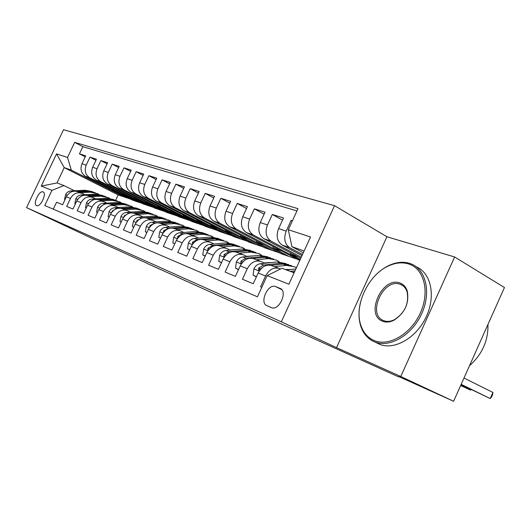 <?xml version="1.0" encoding="UTF-8"?>
<svg xmlns="http://www.w3.org/2000/svg" width="531" height="531" viewBox="0 0 531 531"><rect width="100%" height="100%" fill="white"/><g stroke="black" fill="none" stroke-linecap="round" stroke-linejoin="round"><path stroke-width="0.8" d="M36.579 205.616L36.659 205.65C40.489 207.468 47.173 193.145 43.077 191.91L43.031 191.89C39.214 190.098 32.55 204.243 36.579 205.616M334.543 205.676L63.514 129.723L26.55 207.621L281.344 321.819L334.543 205.676L386.913 236.753L336.515 347.626L400.779 376.506L454.616 256.977L386.913 236.753M454.616 256.977L504.45 287.536L453.607 401.277L398.881 376.625M26.55 207.621L89.44 237.204L147.1 263.33M400.779 376.506L453.607 401.277M53.279 209.174L56.551 202.245L62.592 204.747L66.348 196.789L70.47 198.428C73.47 193.35 77.486 191.718 82.497 193.549L84.907 194.738M70.47 198.428L66.687 206.44L72.939 209.035L76.763 200.93L81.044 202.63C84.097 197.452 88.153 195.786 93.224 197.632L95.666 198.84M81.044 202.63L77.194 210.794L83.686 213.482L87.575 205.231L92.016 206.99C95.115 201.714 99.231 200.008 104.355 201.873L106.837 203.101M92.016 206.99L88.093 215.314L94.837 218.102L98.799 209.692L103.406 211.524C106.565 206.134 110.733 204.389 115.911 206.274L118.433 207.521M103.406 211.524L99.416 220L106.426 222.907L110.461 214.325L115.254 216.23C118.459 210.734 122.688 208.942 127.918 210.847L130.48 212.121M115.254 216.23L111.191 224.879L118.473 227.899L122.581 219.144L127.566 221.128C130.838 215.52 135.113 213.674 140.41 215.606L143.005 216.9M127.566 221.128L123.431 229.95L131.018 233.096L135.199 224.162L140.39 226.219C143.715 220.498 148.049 218.606 153.399 220.551L156.041 221.872M140.39 226.219L136.175 235.233L144.074 238.505L148.341 229.379L153.751 231.529C157.136 225.682 161.53 223.743 166.933 225.708L169.621 227.049M153.751 231.529L149.45 240.729L157.687 244.141L162.035 234.828L167.677 237.065C171.121 231.091 175.575 229.093 181.044 231.078L183.772 232.452M167.677 237.065L163.296 246.464L171.885 250.028L176.325 240.503L182.213 242.846C185.724 236.733 190.237 234.682 195.76 236.687L198.534 238.08M182.213 242.846L177.739 252.451L186.72 256.168L191.24 246.437L197.393 248.88C200.97 242.627 205.55 240.51 211.126 242.541L213.953 243.961M197.393 248.88L192.833 258.703L202.218 262.593L206.831 252.63L213.27 255.192C216.913 248.787 221.56 246.61 227.188 248.654L230.062 250.114M213.27 255.192L208.61 265.241L218.433 269.31L223.146 259.115L229.883 261.796C233.607 255.238 238.306 252.995 244.001 255.059L246.922 256.546M229.883 261.796L225.131 272.084L235.412 276.346L240.231 265.905L247.293 268.713C251.09 261.995 255.856 259.679 261.604 261.763L264.577 263.276M247.293 268.713L242.435 279.253L253.221 283.727L258.146 273.027C261.989 266.21 266.794 263.847 272.569 265.938L278.45 268.175M292.402 220.783L291.134 220.385L292.289 221.029M301.993 255.623L282.173 245.056C277.089 241.472 275.901 235.996 278.602 228.615L283.494 217.982L272.317 214.471L282.512 220.126M300.785 258.252L263.861 238.658C258.816 235.127 257.608 229.764 260.243 222.562L265.035 212.181L254.369 208.829L264.106 214.199M299.769 260.475L246.384 232.551C241.379 229.08 240.165 223.823 242.733 216.787L247.426 206.645L237.244 203.446L246.55 208.544M296.358 258.936L281.098 253.732L229.691 226.717C224.726 223.299 223.505 218.148 226.02 211.272L230.613 201.362L220.883 198.309L229.777 203.154M279.266 252.769L264.71 247.818L213.727 221.142C208.809 217.77 207.575 212.725 210.037 205.995L214.537 196.311L205.225 193.384L213.747 198.003M262.891 246.862L248.999 242.143L198.455 215.798C193.576 212.486 192.341 207.535 194.744 200.95L199.152 191.479L190.237 188.678L198.408 193.078M247.194 241.2L233.919 236.7L183.819 210.688C178.987 207.415 177.746 202.563 180.095 196.118L184.423 186.846L175.874 184.164L183.713 188.366M232.133 235.771L219.436 231.47L169.781 205.782C164.995 202.563 163.754 197.797 166.057 191.485L170.298 182.412L162.101 179.836L169.621 183.852M217.664 230.554L205.517 226.445L156.313 201.076C151.574 197.904 150.326 193.224 152.583 187.045L156.745 178.15L148.872 175.675L156.101 179.524M203.751 225.536L192.122 221.606L143.377 196.556C138.677 193.43 137.436 188.837 139.646 182.777L143.728 174.062L136.168 171.686L143.118 175.369M190.377 220.71L179.232 216.953L130.938 192.209C126.285 189.129 125.044 184.615 127.208 178.675L131.223 170.132L123.949 167.842L130.639 171.374M177.5 216.064L166.807 212.466L118.977 188.027C114.371 184.987 113.13 180.553 115.254 174.726L119.196 166.349L112.194 164.152L118.632 167.537M165.095 211.59L154.833 208.145L107.461 184.005C102.895 181.005 101.66 176.65 103.744 170.929L107.614 162.712L100.87 160.594L107.076 163.847M153.134 207.276L143.284 203.977L96.363 180.122C91.843 177.168 90.609 172.887 92.653 167.272L96.463 159.207L89.965 157.163L95.952 160.296M398.748 376.924L147.06 263.422M280.063 288.386L275.582 286.567C267.963 283.229 259.108 302.803 266.94 305.697L271.487 307.668C279.24 311.093 288.134 291.054 280.063 288.386L280.627 288.658M130.467 199.105L118.207 194.917L64.238 167.637L56.99 182.929L63.959 185.571L51.965 190.344L44.77 205.524L257.422 296.816L267.179 275.609L282.007 268.261L294.094 272.848M51.965 190.344L41.259 186.109L56.545 153.877L67.53 157.475L74.685 142.368L297.977 208.656L288.293 229.717L310.535 236.992L288.884 284.204L267.179 275.609M141.598 203.121L136.547 201.541L89.898 177.865C85.405 174.938 84.177 170.697 86.195 165.141L89.965 157.163M136.547 201.541L132.133 199.948L85.664 176.385L89.898 177.865M147.857 205.623L100.751 181.662C96.217 178.688 94.983 174.374 97.04 168.719L100.87 160.594M159.572 209.858L112.014 185.591C107.435 182.584 106.193 178.197 108.291 172.429L112.194 164.152M171.719 214.239L123.71 189.68C119.083 186.627 117.842 182.16 119.979 176.285L123.949 167.842M184.33 218.792L135.856 193.928C131.184 190.828 129.942 186.281 132.126 180.294L136.168 171.686M197.419 223.518L148.488 198.342C143.775 195.196 142.527 190.569 144.757 184.463L148.872 175.675M211.019 228.43L161.636 202.935C156.877 199.742 155.629 195.03 157.906 188.797L162.101 179.836M225.164 233.534L175.33 207.721C170.517 204.481 169.276 199.683 171.599 193.317L175.874 184.164M239.879 238.85L189.6 212.705C184.748 209.42 183.507 204.528 185.877 198.03L190.237 188.678M255.205 244.386L204.488 217.909C199.59 214.57 198.355 209.586 200.778 202.942L205.225 193.384M271.182 250.154L220.033 223.339C215.095 219.953 213.86 214.863 216.343 208.079L220.883 198.309M287.855 256.168L236.282 229.02C231.297 225.575 230.076 220.385 232.611 213.442L237.244 203.446M300.108 259.732L253.28 234.961C248.256 231.463 247.041 226.166 249.643 219.064L254.369 208.829M301.256 257.223L271.082 241.18C266.018 237.629 264.823 232.22 267.485 224.952L272.317 214.471M261.81 287.284L260.588 286.773L265.56 275.974C269.429 269.084 274.261 266.695 280.063 268.792L280.494 269.011M302.497 254.522L289.747 247.705C284.649 244.101 283.468 238.572 286.196 231.124L291.134 220.385M296.935 210.92L82.843 146.675L79.444 153.857L85.219 156.871M85.664 176.385C81.197 173.471 79.962 169.256 81.966 163.747L85.71 155.829L79.444 153.857M63.959 185.571L74.526 190.775M304.144 250.931L291.917 246.689L288.293 229.717M303.287 252.789L291.917 246.689M336.515 347.626L281.344 321.819M118.207 194.917L115.685 200.28M125.628 197.598L71.287 170.086L64.238 167.637L56.545 153.877M298.933 257.263L290.145 254.123L300.234 259.46M290.703 252.902L290.145 254.123M260.004 261.152L254.462 259.042C248.74 256.964 243.994 259.254 240.231 265.905M281.178 250.917L272.841 247.937L287.975 255.909M273.372 246.796L272.841 247.937M242.415 254.455L237.184 252.464C231.516 250.406 226.837 252.623 223.146 259.115M264.192 244.851L256.287 242.023L271.301 249.895M256.778 240.955L256.287 242.023M225.622 248.057L220.677 246.178C215.068 244.141 210.455 246.291 206.831 252.63M247.937 239.036L240.424 236.355L255.318 244.134M240.888 235.346L240.424 236.355M209.572 241.95L204.9 240.165C199.344 238.147 194.791 240.238 191.24 246.437M232.359 233.467L225.21 230.919L239.992 238.605M225.648 229.976L225.21 230.919M194.22 236.103L189.793 234.417C184.297 232.419 179.81 234.443 176.325 240.503M217.418 228.131L210.615 225.702L225.27 233.295M211.026 224.812L210.615 225.702M179.524 230.5L175.33 228.901C169.887 226.923 165.453 228.901 162.035 234.828M203.074 223L196.596 220.69L211.126 228.197M196.988 219.854L196.596 220.69M165.433 225.131L161.457 223.617C156.074 221.659 151.7 223.584 148.341 229.379M189.288 218.075L183.122 215.871L197.525 223.285M183.487 215.088L183.122 215.871M151.912 219.987L148.142 218.546C142.812 216.608 138.498 218.48 135.199 224.162M176.04 213.343L170.159 211.238L184.436 218.566M170.504 210.495L170.159 211.238M138.936 215.042L135.352 213.681C130.082 211.763 125.827 213.581 122.581 219.144M163.289 208.783L157.674 206.778L171.825 214.02M158.006 206.074L157.674 206.778M126.464 210.289L123.059 208.995C117.849 207.097 113.647 208.875 110.461 214.325M151.016 204.395L145.653 202.484L159.672 209.639M145.965 201.813L145.653 202.484M114.47 205.723L111.238 204.495C106.081 202.616 101.932 204.349 98.799 209.692M139.182 200.167L134.058 198.335L147.957 205.411M134.356 197.711L134.058 198.335M102.928 201.329L99.855 200.16C94.75 198.302 90.662 199.988 87.575 205.231M127.779 196.092L122.88 194.339L136.646 201.329M123.159 193.742L122.88 194.339M91.817 197.094L88.889 195.979C83.838 194.14 79.796 195.793 76.763 200.93M116.767 192.156L112.087 190.483L125.728 197.393M112.353 189.919L112.087 190.483M82.843 146.675L74.685 142.368M67.53 157.475L71.287 170.086M95.314 192.753L88.398 191.445L78.322 191.956C73.324 190.138 69.335 191.744 66.348 196.789M41.259 186.109L56.99 182.929M286.488 269.967L295.86 268.918M461.173 384.344L490.199 398.549L461.067 384.59M292.428 272.217L294.493 271.978M295.037 270.783L290.118 271.341M463.988 378.045L492.921 392.429L490.199 398.549L491.507 397.049L492.595 394.613L492.921 392.429M373.97 340.457C388.632 346.975 410.908 334.218 420.379 312.892C430.083 291.658 424.037 268.586 408.611 263.947C402.232 262.009 395.469 262.699 388.334 266.011C367.97 275.058 353.746 305.883 360.947 325.583C363.416 332.745 367.757 337.703 373.97 340.457M374.242 276.598C378.696 271.753 383.581 268.055 388.904 265.507C396.212 262.108 403.135 261.405 409.673 263.376L410.954 263.834C425.988 269.396 431.437 292.641 421.647 313.808C412.056 335.061 390.019 347.971 375.065 342.07L374.209 341.725C367.844 338.897 363.403 333.813 360.874 326.479C358.491 319.091 358.385 310.954 360.562 302.059M382.659 321.268C364.618 315.056 382.366 275.961 399.976 283.016C403.547 284.311 405.989 287.045 407.31 291.22C409.308 303.314 404.881 312.971 394.029 320.193C389.933 322.231 386.137 322.589 382.659 321.268M400.195 284.311C383.448 277.58 366.563 314.777 383.74 320.664L383.873 320.717C387.159 321.905 390.716 321.54 394.553 319.635C404.861 312.779 409.062 303.606 407.164 292.116C405.963 288.293 403.746 285.731 400.52 284.43L400.195 284.311M487.962 324.428C488.341 340.63 482.194 354.369 469.523 365.66M416.244 266.801C430.986 272.795 436.057 295.986 426.214 316.828C416.57 337.749 394.765 350.301 379.911 344.44L379.048 344.095M285.24 269.489L290.158 269.556M274.52 266.681L286.415 265.394L294.818 266.867L296.404 267.803M256.5 276.605L253.055 275.217L253.918 268.739C255.438 265.812 257.555 264.139 260.263 263.734L277.195 261.949L286.003 263.595M286.992 269.317L287.503 269.848M253.055 275.217L256.393 276.837M460.749 385.287L470.678 390.139L460.649 385.513M271.036 265.347L282.884 264.073L291.758 265.732M288.652 264.531L280.673 263.25L263.708 265.055L258.617 268.062L258.657 270.093L264.166 266.336M288.964 269.37L289.335 269.648M471.223 389.562L470.678 390.139L470.99 389.442M263.874 262.925L271.314 262.573M256.427 259.792L268.188 258.59L276.512 260.071L279.253 261.863M238.618 269.403L235.512 268.148L236.401 261.836C237.888 258.975 239.972 257.356 242.654 256.971L259.393 255.298L267.982 256.904M268.971 262.427L269.336 262.779M235.512 268.148L238.519 269.622M253.141 258.511L264.823 257.329L273.478 258.942M270.571 257.814L262.712 256.539L245.933 258.232L240.915 261.146L240.928 263.117L242.176 262.759M246.484 256.32L253.234 255.915M239.162 253.214L250.791 252.092L259.028 253.579L261.61 255.232M266.874 262.606L267.033 263.024M221.566 262.526L218.765 261.398L219.681 255.252C221.135 252.457 223.193 250.878 225.841 250.513L242.382 248.953L250.579 250.44M236.049 251.993L247.572 250.891L255.796 252.378M253.3 251.402L245.554 250.134L228.974 251.714L224.029 254.548L224.002 256.466L224.805 256.36M218.765 261.398L221.473 262.732M229.863 250.008L235.757 249.577M222.668 246.935L234.164 245.88L242.315 247.373L244.745 248.9M205.291 255.969L202.769 254.953L203.698 248.953C205.132 246.225 207.156 244.685 209.772 244.34L226.12 242.879L234.237 244.373M219.715 245.767L231.085 244.731L239.229 246.225M236.786 245.269L229.16 244.008L212.765 245.488L207.886 248.242L207.84 250.108L208.331 250.108M202.769 254.953L205.205 256.148M206.898 240.928L218.254 239.939L226.325 241.432L228.615 242.846M189.726 249.696L187.47 248.78L188.419 242.932C189.819 240.264 191.81 238.764 194.399 238.432L210.561 237.065L218.58 238.558M204.077 239.806L215.314 238.837L223.365 240.337M220.989 239.395L213.462 238.147L197.266 239.534L192.454 242.209L192.64 244.061M187.47 248.78L189.653 249.855M191.797 235.173L203.028 234.251L211.013 235.751L213.17 237.058M174.838 243.689L172.821 242.879L173.783 237.165C175.164 234.556 177.128 233.096 179.677 232.777L195.654 231.496L203.546 232.97M189.102 234.105L200.207 233.195L208.139 234.675M205.849 233.773L198.435 232.538L185.863 233.554M184.98 233.627L182.425 233.832L177.686 236.441L177.586 238.207M172.821 242.879L174.772 243.835M177.334 229.664L188.432 228.801L196.331 230.295L198.362 231.509M160.581 237.941L158.789 237.224L159.765 231.642C161.112 229.087 163.05 227.66 165.572 227.361L181.356 226.16L189.122 227.607M174.745 228.642L185.724 227.792L193.53 229.246M191.333 228.383L184.025 227.155L172.223 228.065M169.781 228.25L168.208 228.37L163.528 230.912L163.342 232.598M158.789 237.224L160.521 238.067M163.462 224.381L174.427 223.571L182.246 225.064L184.157 226.193M146.914 232.432L145.328 231.795L146.31 226.339C147.638 223.843 149.55 222.449 152.039 222.164L167.637 221.035L175.283 222.462M160.973 223.398L171.832 222.602L179.518 224.036M177.407 223.212L170.199 221.991L158.796 222.828M155.55 223.06L154.567 223.133L149.954 225.609L149.656 227.175M145.328 231.795L146.861 232.545M150.147 219.31L160.986 218.553L168.719 220.04L170.517 221.095M133.799 227.149L132.405 226.584L133.4 221.254C134.701 218.805 136.586 217.445 139.049 217.172L154.461 216.117L161.988 217.524M147.751 218.367L158.49 217.617L166.057 219.031M164.026 218.241L156.924 217.033L145.819 217.803M141.996 218.068L136.925 220.518L136.54 221.938M132.405 226.584L133.752 227.241M137.356 214.444L148.063 213.727L155.722 215.214L157.415 216.19M121.207 222.071L119.993 221.586L120.995 216.369C122.276 213.966 124.135 212.632 126.564 212.373L141.797 211.384L149.211 212.772M135.047 213.535L145.667 212.831L153.12 214.225M151.169 213.469L144.166 212.267L133.294 212.984M129.026 213.263L124.407 215.626L123.969 216.88M119.993 221.586L121.168 222.157M125.057 209.758L135.644 209.088L143.217 210.568L144.81 211.484M109.107 217.199L108.058 216.774L109.067 211.663C110.329 209.314 112.154 208.013 114.557 207.76L129.61 206.831L136.912 208.205M122.827 208.889L133.341 208.225L140.675 209.606M138.797 208.875L131.887 207.687L121.227 208.351M116.588 208.643L112.373 210.926L111.915 211.988M108.058 216.774L109.074 217.265M113.229 205.251L123.69 204.621L131.184 206.101L132.684 206.951M97.472 212.506L96.576 212.141L97.591 207.143C98.826 204.833 100.631 203.565 103.007 203.327L117.882 202.457L125.077 203.804M111.072 204.415L121.473 203.791L128.701 205.152M126.889 204.448L120.079 203.273L109.598 203.891M104.574 204.223L100.79 206.4L100.352 207.249M96.576 212.141L97.445 212.566M101.839 200.917L112.18 200.326L119.588 201.8L121.008 202.59M86.274 207.993L85.518 207.687L86.54 202.789C87.754 200.526 89.533 199.278 91.883 199.052L106.578 198.236L113.674 199.57M99.748 200.107L110.043 199.523L117.165 200.864M115.419 200.194L108.696 199.025L98.381 199.603M92.932 200.008L89.779 202.112M85.518 207.687L86.248 208.039M90.867 196.735L101.082 196.185L108.417 197.645L109.751 198.388M75.488 203.645L74.864 203.393L75.887 198.594C77.088 196.37 78.84 195.149 81.157 194.937L95.686 194.167L102.675 195.488M88.836 195.959L99.025 195.408L106.041 196.735M104.361 196.085L97.731 194.93L87.569 195.468M81.568 196.025L78.714 198.096M74.864 203.393L75.468 203.685M80.287 192.707L90.389 192.189L97.644 193.642L98.899 194.339M65.087 199.45L64.59 199.251L65.618 194.545C66.793 192.361 68.532 191.167 70.815 190.961L85.179 190.244L92.069 191.545M93.695 192.122L87.15 190.974L77.128 191.485M70.112 192.507L69.269 193.105M64.59 199.251L65.074 199.483M78.316 191.956L81.104 193.018M96.363 180.122L100.751 181.662M107.461 184.005L112.014 185.591M118.977 188.027L123.71 189.68M130.938 192.209L135.856 193.928M143.377 196.556L148.488 198.342M156.313 201.076L161.636 202.935M169.781 205.782L175.33 207.721M183.819 210.688L189.6 212.705M198.455 215.798L204.488 217.909M213.727 221.142L220.033 223.339M229.691 226.717L236.282 229.02M246.384 232.551L253.28 234.961M263.861 238.658L271.082 241.18M282.173 245.056L289.747 247.705M278.602 228.615L286.196 231.124M81.966 163.747L86.195 165.141M92.653 167.272L97.04 168.719M103.744 170.929L108.291 172.429M115.254 174.726L119.979 176.285M127.208 178.675L132.126 180.294M139.646 182.777L144.757 184.463M152.583 187.045L157.906 188.797M166.057 191.485L171.599 193.317M180.095 196.118L185.877 198.03M194.744 200.95L200.778 202.942M210.037 205.995L216.343 208.079M226.02 211.272L232.611 213.442M242.733 216.787L249.643 219.064M260.243 222.562L267.485 224.952M258.146 273.027L265.56 275.974M281.735 289.601L275.708 286.614M253.898 268.898L259.254 271.016M282.884 264.073L286.415 265.394M277.195 261.949L280.673 263.25M260.263 263.734L263.708 265.055M260.655 269.084L258.617 268.062M236.375 261.995L241.32 263.94M264.823 257.329L268.188 258.59M259.393 255.298L262.712 256.539M242.654 256.971L245.933 258.232M242.76 262.068L240.915 261.146M219.655 255.404L224.215 257.196M247.572 250.891L250.791 252.092M242.382 248.953L245.554 250.134M225.841 250.513L228.974 251.714M225.648 255.358L224.029 254.548M203.678 249.099L207.88 250.758M231.085 244.731L234.164 245.88M226.12 242.879L229.16 244.008M209.772 244.34L212.765 245.488M209.3 248.946L207.886 248.242M188.392 243.079L192.268 244.605M215.314 238.837L218.254 239.939M210.561 237.065L213.462 238.147M194.399 238.432L197.266 239.534M193.676 242.82L192.454 242.209M173.763 237.311L177.327 238.711M200.207 233.195L203.028 234.251M195.654 231.496L198.435 232.538M179.677 232.777L182.425 233.832M178.728 236.959L177.686 236.441M159.738 231.781L163.024 233.076M185.724 227.792L188.432 228.801M181.356 226.16L184.025 227.155M165.572 227.361L168.208 228.37M164.411 231.35L163.528 230.912M146.29 226.478L149.311 227.666M171.832 222.602L174.427 223.571M167.637 221.035L170.199 221.991M152.039 222.164L154.567 223.133M150.685 225.967L149.954 225.609M133.374 221.387L136.148 222.482M158.49 217.617L160.986 218.553M154.461 216.117L156.924 217.033M139.049 217.172L141.478 218.102M137.516 220.81L136.925 220.518M120.968 216.495L123.517 217.498M145.667 212.831L148.063 213.727M141.797 211.384L144.166 212.267M126.564 212.373L128.9 213.27M124.871 215.858L124.407 215.626M109.041 211.796L111.377 212.712M133.341 208.225L135.644 209.088M129.61 206.831L131.887 207.687M114.557 207.76L116.727 208.597M112.718 211.092L112.373 210.926M97.565 207.269L99.702 208.112M121.473 203.791L123.69 204.621M117.882 202.457L120.079 203.273M103.007 203.327L104.979 204.083M86.513 202.908L88.465 203.678M110.043 199.523L112.18 200.326M106.578 198.236L108.696 199.025M91.883 199.052L93.668 199.736M75.86 198.713L77.639 199.41M99.025 195.408L101.082 196.185M95.686 194.167L97.731 194.93M81.157 194.937L82.77 195.554M65.592 194.665L67.211 195.302M88.398 191.445L90.389 192.189M85.179 190.244L87.15 190.974M70.815 190.961L72.269 191.518M281.755 289.621L275.582 286.567M379.911 344.44L375.065 342.07M400.52 284.43L402.976 285.797M407.164 292.116L407.31 291.22M394.553 319.635L394.029 320.193M360.947 325.583L360.874 326.479M388.334 266.011L388.904 265.507"/></g></svg>
